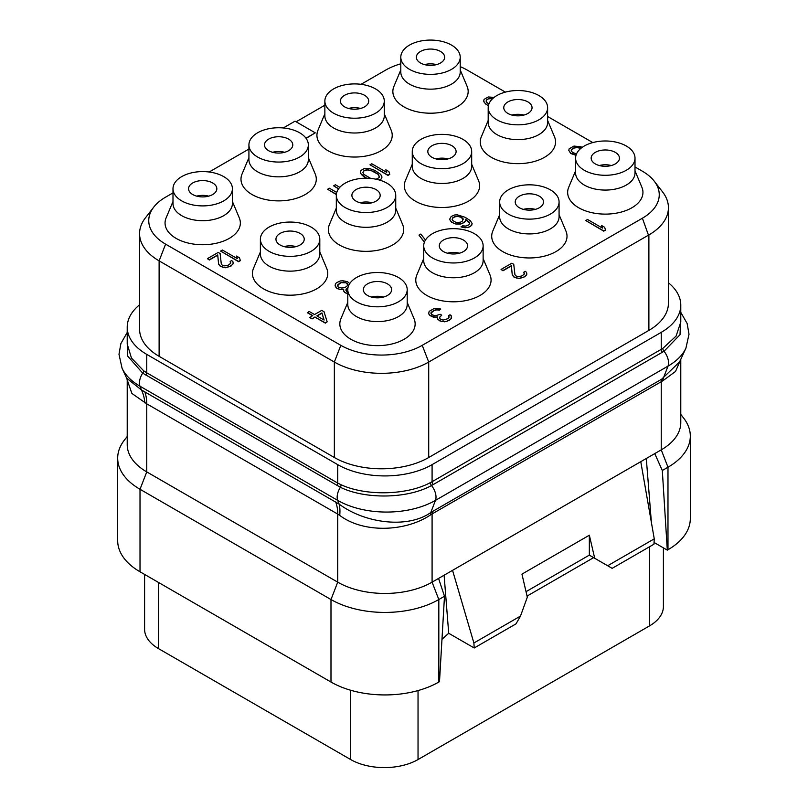 <?xml version="1.0" encoding="UTF-8"?>
<svg xmlns="http://www.w3.org/2000/svg" width="808" height="808" viewBox="0 0 808 808"><rect width="100%" height="100%" fill="white"/><g stroke="black" fill="none" stroke-linecap="round" stroke-linejoin="round"><path stroke-width="1.21" d="M668.428 282.77A66.721 38.521 180 0 1 680.78 305.101A66.721 38.521 180 0 1 661.247 332.341L432.088 464.64A66.721 38.521 180 0 1 337.724 464.64L146.753 354.389A66.721 38.521 180 0 1 127.22 327.149A66.721 38.521 180 0 1 139.572 304.818M139.572 233.623L139.572 329.098A66.721 38.521 0 0 0 159.115 356.338L334.35 457.51A66.721 38.521 0 0 0 428.715 457.51L648.885 330.391A66.721 38.521 0 0 0 668.428 303.151L668.428 207.686A66.721 38.521 180 0 1 648.885 234.926L428.715 362.045A66.721 38.521 180 0 1 334.35 362.045L159.115 260.863A66.721 38.521 180 0 1 139.572 233.623A66.721 38.521 180 0 1 145.389 217.897L153.762 207.09A57.55 33.229 180 0 1 165.6 197.162L172.993 192.89M361.045 84.325L385.769 70.043A57.55 33.229 180 0 1 400.798 63.802M460.217 66.63A57.55 33.229 180 0 1 467.165 70.043L505.394 92.122M547.612 116.493L592.789 142.582M635.007 166.953L642.4 171.215A57.55 33.229 180 0 1 654.238 181.154A57.55 33.229 180 0 1 642.4 218.211L422.231 345.329A57.55 33.229 180 0 1 340.835 345.329L165.6 244.147A57.55 33.229 180 0 1 153.762 207.09M654.238 181.154L662.611 191.961A66.721 38.521 180 0 1 668.428 207.686M296.132 121.796L324.866 105.212M209.171 172.003L248.925 149.056M306.111 138.38L315.261 132.845L295.041 121.17L283.265 127.967M347.783 302.394L340.895 318.786A37.653 21.735 0 0 0 359.055 342.855A37.653 21.735 0 0 0 404.111 339.279A37.653 21.735 0 0 0 414.08 318.786L407.202 302.394M260.388 251.944L253.5 268.327A37.653 21.735 0 0 0 271.66 292.405A37.653 21.735 0 0 0 316.716 288.82A37.653 21.735 0 0 0 326.685 268.327L319.806 251.944M172.993 201.485L166.115 217.867A37.653 21.735 0 0 0 184.264 241.946A37.653 21.735 0 0 0 229.321 238.36A37.653 21.735 0 0 0 239.289 217.867L232.411 201.485M423.715 258.56L416.837 274.942A37.653 21.735 0 0 0 434.987 299.021A37.653 21.735 0 0 0 480.053 295.435A37.653 21.735 0 0 0 490.012 274.942L483.134 258.56M336.32 208.1L329.442 224.483A37.653 21.735 0 0 0 347.602 248.561A37.653 21.735 0 0 0 392.658 244.976A37.653 21.735 0 0 0 402.616 224.483L395.738 208.1M248.925 157.641L242.047 174.023A37.653 21.735 0 0 0 260.206 198.101A37.653 21.735 0 0 0 305.262 194.516A37.653 21.735 0 0 0 315.231 174.023L308.343 157.641M499.657 214.716L492.769 231.098A37.653 21.735 0 0 0 510.929 255.177A37.653 21.735 0 0 0 555.985 251.591A37.653 21.735 0 0 0 565.954 231.098L559.075 214.716M412.262 164.256L405.384 180.638A37.653 21.735 0 0 0 423.533 204.717A37.653 21.735 0 0 0 468.589 201.131A37.653 21.735 0 0 0 478.558 180.638L471.68 164.256M324.866 113.797L317.988 130.189A37.653 21.735 0 0 0 336.138 154.257A37.653 21.735 0 0 0 381.194 150.682A37.653 21.735 0 0 0 391.163 130.189L384.285 113.797M575.589 170.872L568.711 187.254A37.653 21.735 0 0 0 586.871 211.332A37.653 21.735 0 0 0 631.927 207.747A37.653 21.735 0 0 0 641.885 187.254L635.007 170.872M488.194 120.412L481.316 136.794A37.653 21.735 0 0 0 499.475 160.873A37.653 21.735 0 0 0 544.531 157.297A37.653 21.735 0 0 0 554.5 136.794L547.612 120.412M400.798 69.963L393.92 86.345A37.653 21.735 0 0 0 412.08 110.423A37.653 21.735 0 0 0 457.136 106.838A37.653 21.735 0 0 0 467.105 86.345L460.217 69.963M585.76 220.523L603.727 231.159L605.525 230.129L604.647 227.28L601.586 225.513L602.465 228.098L587.547 219.493L585.76 220.523L603.727 230.906L605.525 229.866M601.586 225.513L602.354 228.038M501.051 269.428L502.97 270.791L511.353 265.943L512.282 275.124L514.06 277.195L519.382 278.538L524.725 276.78L526.866 274.215L526.533 272.377L525.311 271.326L523.806 272.185L524.22 274.154L521.907 275.932L518.362 276.659L515.857 275.892L514.928 274.669L513.747 264.307L511.838 263.206L501.051 269.428L502.97 270.529L511.353 265.691L512.282 274.871L514.06 276.932L516.655 278.083L519.382 278.275L523.523 277.215L526.432 275.084L526.866 273.952M523.806 272.185L524.331 273.397M430.896 313.211L433.997 310.615L436.855 309.838L439.289 310.211L440.784 309.08L437.593 308.272L433.967 308.606L429.169 311.373L428.604 313.726L429.997 315.564L433.361 317.16L437.36 317.059M435.108 317.473L437.37 316.797L437.865 319.413L441.683 321.624L446.38 321.564L451.167 318.796L451.278 315.827L450.046 314.777L448.541 315.635L448.965 317.605L447.844 318.695L443.107 320.109L440.592 319.352L439.663 318.12L439.491 317.332L441.724 315.16L440.198 314.282L435.159 315.867L431.492 314.443L431.078 312.474L433.997 310.353L436.855 309.585L439.289 309.949L440.784 309.08M448.541 315.635L449.066 316.857M439.542 317.534L441.724 315.16M571.246 150.793L572.165 149.126L573.963 148.086L577.205 147.541L579.336 148.076L581.134 146.773L573.933 146.076L569.135 148.844L568.792 150.369L570.731 153.227L576.074 155.065M568.792 150.369L570.731 153.48L576.003 155.308M469.145 222.291L469.69 223.038L469.034 224.745L465.964 226.078L462.55 225.836L461.055 226.957L467.569 227.614L470.65 226.28L472.114 223.402L470.175 220.554L465.115 217.291L457.207 214.797L454.561 214.999L451.177 216.504L449.713 219.119L450.349 220.776L453.571 223.331L456.086 224.089L460.772 224.028L464.146 222.523L465.267 221.442L465.529 219.513L469.66 223.25M425.483 240.006L420.776 234.057L418.978 235.098L424.392 242.198M349.733 283.558L347.48 281.679L342.925 280.77L340.279 280.972L336.603 282.659L335.482 283.739L335.138 285.527L336.694 288.163L340.35 289.577L343.582 289.436M342.703 289.547L343.683 289.163L343.713 291.173L344.642 292.405L347.783 293.668M307.394 312.494L312.746 315.585L309.757 317.574L312.05 318.897L315.039 317.17L325.371 323.129L327.169 321.826L324.028 311.716L321.736 310.393L314.544 314.544L309.191 311.454L307.394 312.746L312.524 315.716M494.132 97.394L488.254 96.96L484.063 99.384L483.709 101.172L484.346 102.576L488.355 105.919M486.174 101.323L486.79 99.828L488.587 98.798L492.668 98.627M370.003 164.792L387.971 175.427L389.769 174.397L388.89 171.548L385.83 169.781L386.709 172.367L371.801 163.761L370.003 164.792L387.971 175.174L389.769 174.134M385.83 169.781L386.598 172.306M379.659 180.123L381.598 178.669L381.952 177.144L380.77 174.467L374.872 170.377L369.084 168.417L364.388 168.478L360.792 170.549L360.691 173.518L366.428 178.214M339.804 187.315L335.401 184.769L333.603 185.81L338.512 188.9M336.754 192.466L329.411 188.234L327.614 189.264L336.36 194.577M220.594 251.056L238.572 261.691L240.37 260.651L239.491 257.813L236.431 256.045L237.31 258.621L222.392 250.015L220.594 251.056L238.572 261.428L240.37 260.388M236.431 256.045L237.198 258.56M207.414 258.661L209.333 260.024L217.716 255.187L218.645 264.368L220.422 266.428L225.745 267.771L231.078 266.014L233.229 263.448L232.896 261.61L231.664 260.56L230.169 261.418L230.583 263.388L228.27 265.165L224.725 265.893L222.22 265.135L221.291 263.903L220.109 253.54L218.2 252.439L207.414 258.661L209.333 259.762L217.716 254.924L218.645 264.105L220.422 266.165L223.018 267.317L225.745 267.509L229.886 266.448L232.795 264.317L233.229 263.186M230.169 261.418L230.694 262.64M305.979 138.198L315.261 132.845M347.783 289.658L347.783 304.444A29.704 17.15 0 0 0 366.125 320.291A29.704 17.15 0 0 0 398.495 316.574A29.704 17.15 180 0 0 407.202 304.444L407.202 289.658A29.704 17.15 180 0 1 398.495 301.788A29.704 17.15 0 0 1 366.125 305.505A29.704 17.15 0 0 1 347.783 289.658A29.704 17.15 0 0 1 356.479 277.538A29.704 17.15 180 0 1 388.86 273.811A29.704 17.15 180 0 1 407.202 289.658M367.489 295.435A14.14 8.161 180 0 1 363.348 289.658A14.14 8.161 180 0 1 372.074 282.123A14.14 8.161 180 0 1 387.486 283.891A14.14 8.161 180 0 1 391.627 289.658A14.14 8.161 180 0 1 382.901 297.203A14.14 8.161 180 0 1 367.489 295.435M371.498 297.051A14.14 8.161 180 0 1 383.477 297.051M196.708 196.142A14.14 8.161 180 0 1 208.696 196.142M212.696 182.972A14.14 8.161 180 0 1 216.837 188.749A14.14 8.161 180 0 1 208.111 196.293A14.14 8.161 180 0 1 192.698 194.516A14.14 8.161 180 0 1 188.557 188.749A14.14 8.161 180 0 1 197.293 181.204A14.14 8.161 180 0 1 212.696 182.972M181.689 176.619A29.704 17.15 180 0 1 214.069 172.902A29.704 17.15 180 0 1 232.411 188.749A29.704 17.15 180 0 1 223.705 200.879A29.704 17.15 0 0 1 191.334 204.596A29.704 17.15 0 0 1 172.993 188.749A29.704 17.15 0 0 1 181.689 176.619M232.411 188.749L232.411 203.535A29.704 17.15 180 0 1 223.705 215.665A29.704 17.15 0 0 1 191.334 219.382A29.704 17.15 0 0 1 172.993 203.535L172.993 188.749M663.408 547.875L663.408 606.485A47.662 27.512 180 0 1 649.45 625.937L418.039 759.54A47.662 27.512 180 0 1 350.642 759.54L158.55 648.642A47.662 27.512 180 0 1 144.592 629.18L144.592 574.427M127.22 436.451L124.331 440.178A76.255 44.026 0 0 0 117.685 458.146L117.685 540.653A76.255 44.026 0 0 0 140.016 571.781L330.987 682.043A76.255 44.026 0 0 0 438.825 682.043L439.501 681.649L444.491 596.254L438.825 599.536L438.825 682.043M680.78 359.308L680.78 422.614A66.721 38.521 180 0 1 661.247 449.854L438.572 578.417L444.491 596.254M444.097 575.225L448.713 633.27L441.976 639.31M117.685 458.146A76.255 44.026 0 0 0 140.016 489.274L146.753 471.902A66.721 38.521 180 0 1 127.22 444.673L127.22 379.942L131.856 393.415L146.753 403.828L146.753 471.902L337.724 582.164L330.987 599.536A76.255 44.026 0 0 0 438.825 599.536L432.088 582.164A66.721 38.521 180 0 1 337.724 582.164L337.724 514.08L339.734 515.393C363.58 533.512 405.798 531.785 430.583 514.868L432.088 513.938L432.088 582.164L438.572 578.417M339.734 515.393A47.329 21.2 119.5 0 0 339.138 504.101C364.418 523.119 407.272 529.078 430.775 512.555L432.492 511.514A9.534 5.505 60 0 0 432.088 513.938L662.691 380.871L675.549 371.438L680.71 359.459M144.834 402.879A47.51 32.502 119.1 0 0 141.43 389.941L339.138 504.101L337.704 500.374L139.996 386.224A69.135 39.915 180 0 1 122.079 368.276L126.624 378.134L141.43 389.941L139.996 386.224A12.706 7.333 -60 0 1 142.693 373.144L127.725 356.126L127.22 337.512M654.753 453.601L662.308 470.498L667.984 467.226L667.984 549.733A76.255 44.026 0 0 0 690.315 518.605L690.315 436.098A76.255 44.026 0 0 1 667.984 467.226L661.247 449.854L661.247 381.639A9.534 5.505 60 0 1 661.651 379.204L679.589 361.903L685.921 348.167A69.135 39.915 180 0 1 668.004 366.125L435.472 500.374A69.135 39.915 180 0 1 337.704 500.374A12.706 7.333 -60 0 1 340.4 487.295L142.693 373.144A3.181 1.848 -53.8 0 0 143.652 370.771L131.462 358.065L127.22 344.067L127.22 327.149M146.753 354.389L146.753 372.811L143.652 370.771M432.088 464.64L432.088 481.689L430.452 482.578C406.737 495.456 365.58 496.112 341.047 484.739L337.724 483.063L337.724 464.64M680.78 305.101L680.78 322.018L676.124 336.027L662.823 348.42L432.088 481.689A3.181 1.838 -120 0 0 433.209 484.578L431.502 485.527C407.434 498.889 365.206 499.435 340.4 487.295A3.181 1.808 -66.2 0 0 341.047 484.739M680.78 316.15L680.023 334.694L664.025 351.278L433.209 484.578M690.315 436.098A76.255 44.026 0 0 0 683.669 418.12L680.78 414.393M330.987 682.043L330.987 599.536L140.016 489.274L140.016 571.781M654.046 542.471L667.307 550.127L667.984 549.733M607.656 565.751L612.151 568.347L653.945 544.218L654.258 538.855L607.656 565.751L594.708 558.278L589.345 535.219L521.948 574.124L527.311 597.193L520.493 616.08L515.999 623.867L474.205 647.986L448.713 633.27M526.028 591.668L589.345 555.116L593.617 557.641L527.048 596.082M646.299 458.49L651.389 522.423M654.258 538.855L640.774 461.671M520.493 616.08L473.892 642.986L452.551 570.337M474.205 647.986L473.892 642.986M589.345 535.219L589.345 555.116M589.305 555.157L594.708 558.278M662.308 470.498L667.307 550.127M284.103 246.602A14.14 8.161 180 0 1 296.092 246.602M300.091 233.431A14.14 8.161 180 0 1 304.232 239.208A14.14 8.161 180 0 1 295.506 246.743A14.14 8.161 180 0 1 280.093 244.976A14.14 8.161 180 0 1 275.952 239.208A14.14 8.161 180 0 1 284.689 231.664A14.14 8.161 180 0 1 300.091 233.431M269.084 227.078A29.704 17.15 180 0 1 301.465 223.362A29.704 17.15 180 0 1 319.806 239.208A29.704 17.15 180 0 1 311.1 251.328A29.704 17.15 0 0 1 278.73 255.045A29.704 17.15 0 0 1 260.388 239.208A29.704 17.15 0 0 1 269.084 227.078M319.806 239.208L319.806 253.995A29.704 17.15 180 0 1 311.1 266.115A29.704 17.15 0 0 1 278.73 269.842A29.704 17.15 0 0 1 260.388 253.995L260.388 239.208M599.304 165.529A14.14 8.161 180 0 1 611.292 165.529M615.302 152.369A14.14 8.161 180 0 1 619.443 158.136A14.14 8.161 180 0 1 610.707 165.68A14.14 8.161 180 0 1 595.304 163.913A14.14 8.161 180 0 1 591.163 158.136A14.14 8.161 180 0 1 599.889 150.591A14.14 8.161 180 0 1 615.302 152.369M584.295 146.006A29.704 17.15 180 0 1 616.666 142.289A29.704 17.15 180 0 1 635.007 158.136A29.704 17.15 180 0 1 626.311 170.266A29.704 17.15 0 0 1 593.93 173.983A29.704 17.15 0 0 1 575.589 158.136A29.704 17.15 0 0 1 584.295 146.006M635.007 158.136L635.007 172.922A29.704 17.15 180 0 1 626.311 185.052A29.704 17.15 0 0 1 593.93 188.769A29.704 17.15 0 0 1 575.589 172.922L575.589 158.136M511.908 115.069A14.14 8.161 180 0 1 523.897 115.069M527.907 101.909A14.14 8.161 180 0 1 532.048 107.676A14.14 8.161 180 0 1 523.311 115.221A14.14 8.161 180 0 1 507.909 113.453A14.14 8.161 180 0 1 503.768 107.676A14.14 8.161 180 0 1 512.494 100.142A14.14 8.161 180 0 1 527.907 101.909M496.9 95.546A29.704 17.15 180 0 1 529.27 91.829A29.704 17.15 180 0 1 547.612 107.676A29.704 17.15 180 0 1 538.916 119.806A29.704 17.15 0 0 1 506.535 123.523A29.704 17.15 0 0 1 488.194 107.676A29.704 17.15 0 0 1 496.9 95.546M547.612 107.676L547.612 122.463A29.704 17.15 180 0 1 538.916 134.593A29.704 17.15 0 0 1 506.535 138.309A29.704 17.15 0 0 1 488.194 122.463L488.194 107.676M424.523 64.62A14.14 8.161 180 0 1 436.502 64.62M440.511 51.449A14.14 8.161 180 0 1 444.653 57.227A14.14 8.161 180 0 1 435.926 64.761A14.14 8.161 180 0 1 420.514 62.994A14.14 8.161 180 0 1 416.373 57.227A14.14 8.161 180 0 1 425.099 49.682A14.14 8.161 180 0 1 440.511 51.449M409.505 45.096A29.704 17.15 180 0 1 441.875 41.38A29.704 17.15 180 0 1 460.217 57.227A29.704 17.15 180 0 1 451.521 69.347A29.704 17.15 0 0 1 419.14 73.063A29.704 17.15 0 0 1 400.798 57.227A29.704 17.15 0 0 1 409.505 45.096M460.217 57.227L460.217 72.013A29.704 17.15 180 0 1 451.521 84.133A29.704 17.15 0 0 1 419.14 87.85A29.704 17.15 0 0 1 400.798 72.013L400.798 57.227M523.372 209.373A14.14 8.161 180 0 1 535.361 209.373M539.36 196.203A14.14 8.161 180 0 1 543.501 201.98A14.14 8.161 180 0 1 534.775 209.514A14.14 8.161 180 0 1 519.362 207.747A14.14 8.161 180 0 1 515.221 201.98A14.14 8.161 180 0 1 523.958 194.435A14.14 8.161 180 0 1 539.36 196.203M508.353 189.85A29.704 17.15 180 0 1 540.734 186.133A29.704 17.15 180 0 1 559.075 201.98A29.704 17.15 180 0 1 550.369 214.11A29.704 17.15 0 0 1 517.999 217.827A29.704 17.15 0 0 1 499.657 201.98A29.704 17.15 0 0 1 508.353 189.85M559.075 201.98L559.075 216.766A29.704 17.15 180 0 1 550.369 228.896A29.704 17.15 0 0 1 517.999 232.613A29.704 17.15 0 0 1 499.657 216.766L499.657 201.98M435.977 158.913A14.14 8.161 180 0 1 447.965 158.913M451.965 145.753A14.14 8.161 180 0 1 456.106 151.52A14.14 8.161 180 0 1 447.38 159.065A14.14 8.161 180 0 1 431.967 157.297A14.14 8.161 180 0 1 427.826 151.52A14.14 8.161 180 0 1 436.562 143.976A14.14 8.161 180 0 1 451.965 145.753M420.958 139.39A29.704 17.15 180 0 1 453.339 135.673A29.704 17.15 180 0 1 471.68 151.52A29.704 17.15 180 0 1 462.974 163.65A29.704 17.15 0 0 1 430.603 167.367A29.704 17.15 0 0 1 412.262 151.52A29.704 17.15 0 0 1 420.958 139.39M471.68 151.52L471.68 166.307A29.704 17.15 180 0 1 462.974 178.437A29.704 17.15 0 0 1 430.603 182.154A29.704 17.15 0 0 1 412.262 166.307L412.262 151.52M348.581 108.454A14.14 8.161 180 0 1 360.57 108.454M364.57 95.293A14.14 8.161 180 0 1 368.711 101.061A14.14 8.161 180 0 1 359.984 108.605A14.14 8.161 180 0 1 344.572 106.838A14.14 8.161 180 0 1 340.431 101.061A14.14 8.161 180 0 1 349.167 93.526A14.14 8.161 180 0 1 364.57 95.293M333.563 88.941A29.704 17.15 180 0 1 365.943 85.214A29.704 17.15 180 0 1 384.285 101.061A29.704 17.15 180 0 1 375.579 113.191A29.704 17.15 0 0 1 343.208 116.907A29.704 17.15 0 0 1 324.866 101.061A29.704 17.15 0 0 1 333.563 88.941M384.285 101.061L384.285 115.847A29.704 17.15 180 0 1 375.579 127.977A29.704 17.15 0 0 1 343.208 131.694A29.704 17.15 0 0 1 324.866 115.847L324.866 101.061M447.43 253.217A14.14 8.161 180 0 1 459.419 253.217M463.428 240.047A14.14 8.161 180 0 1 467.569 245.824A14.14 8.161 180 0 1 458.833 253.358A14.14 8.161 180 0 1 443.43 251.591A14.14 8.161 180 0 1 439.289 245.824A14.14 8.161 180 0 1 448.016 238.279A14.14 8.161 180 0 1 463.428 240.047M432.421 233.694A29.704 17.15 180 0 1 464.792 229.977A29.704 17.15 180 0 1 483.134 245.824A29.704 17.15 180 0 1 474.437 257.944A29.704 17.15 0 0 1 442.057 261.661A29.704 17.15 0 0 1 423.715 245.824A29.704 17.15 0 0 1 432.421 233.694M483.134 245.824L483.134 260.61A29.704 17.15 180 0 1 474.437 272.73A29.704 17.15 0 0 1 442.057 276.457A29.704 17.15 0 0 1 423.715 260.61L423.715 245.824M360.035 202.757A14.14 8.161 180 0 1 372.023 202.757M376.033 189.587A14.14 8.161 180 0 1 380.174 195.364A14.14 8.161 180 0 1 371.438 202.909A14.14 8.161 180 0 1 356.035 201.131A14.14 8.161 180 0 1 351.894 195.364A14.14 8.161 180 0 1 360.62 187.82A14.14 8.161 180 0 1 376.033 189.587M345.026 183.234A29.704 17.15 180 0 1 377.397 179.517A29.704 17.15 180 0 1 395.738 195.364A29.704 17.15 180 0 1 387.042 207.494A29.704 17.15 0 0 1 354.661 211.211A29.704 17.15 0 0 1 336.32 195.364A29.704 17.15 0 0 1 345.026 183.234M395.738 195.364L395.738 210.151A29.704 17.15 180 0 1 387.042 222.281A29.704 17.15 0 0 1 354.661 225.998A29.704 17.15 0 0 1 336.32 210.151L336.32 195.364M272.639 152.298A14.14 8.161 180 0 1 284.628 152.298M288.638 139.138A14.14 8.161 180 0 1 292.779 144.905A14.14 8.161 180 0 1 284.042 152.449A14.14 8.161 180 0 1 268.64 150.682A14.14 8.161 180 0 1 264.499 144.905A14.14 8.161 180 0 1 273.225 137.36A14.14 8.161 180 0 1 288.638 139.138M257.631 132.775A29.704 17.15 180 0 1 290.001 129.058A29.704 17.15 180 0 1 308.343 144.905A29.704 17.15 180 0 1 299.647 157.035A29.704 17.15 0 0 1 267.266 160.752A29.704 17.15 0 0 1 248.925 144.905A29.704 17.15 0 0 1 257.631 132.775M308.343 144.905L308.343 159.691A29.704 17.15 180 0 1 299.647 171.821A29.704 17.15 0 0 1 267.266 175.538A29.704 17.15 0 0 1 248.925 159.691L248.925 144.905M428.604 313.464L429.997 315.312L435.108 317.221M451.167 318.796L451.601 317.403M449.46 320.231L451.167 318.544M448.854 320.574L449.46 319.968M446.38 321.564L448.854 320.321M444.42 321.816L446.38 321.311M441.683 321.624L444.42 321.554M439.855 320.917L441.683 321.362M439.098 320.473L439.855 320.655M437.865 319.413L439.098 320.21M437.32 318.15L437.865 319.16M579.336 148.076L581.134 146.773M577.205 147.541L579.336 147.814M575.538 147.612L577.205 147.278M573.963 148.086L575.538 147.359M572.165 149.126L573.963 147.824M571.347 150.036L572.165 148.864M576.548 153.823L572.609 152.581L571.216 150.732L571.347 149.773M456.086 224.089L462.651 223.129L465.267 221.18L465.529 219.261L469.145 222.028M453.571 223.331L456.086 223.836M451.662 222.23L453.571 223.079M450.349 220.776L451.662 221.968M449.713 219.119L450.349 220.523M471.771 225.19L472.114 223.402M470.65 226.28L471.771 224.937M469.448 226.967L470.65 226.018M467.569 227.614L469.448 226.705M464.923 227.816L467.569 227.351M462.499 227.452L464.923 227.553M461.055 226.705L462.499 227.189M456.136 222.483L452.692 220.493L452.147 219.483L452.793 217.786L454.894 216.574L457.833 216.201L461.025 216.999L463.024 218.503L462.54 220.988L460.439 222.2L456.136 222.483M452.167 219.534L452.793 218.039L454.894 216.827L457.833 216.453L461.025 217.261L463.166 219.443M418.978 235.098L424.452 242.026M345.794 293.062L347.783 293.405M344.642 292.405L345.794 292.809M343.713 291.173L344.642 292.142M343.461 289.739L343.713 290.91M340.35 289.577L342.703 289.294M337.845 288.82L340.35 289.325M336.694 288.163L337.845 288.567M335.381 286.709L336.694 287.901M335.138 285.274L335.381 286.456M340.006 282.901L343.551 282.174L347.127 283.204L347.763 284.608L347.329 285.739L345.309 287.345L341.774 288.062L338.199 287.032L337.562 285.638L337.996 284.497L341.592 282.426M347.783 292.031L346.521 291.496L346.026 289.133L348.006 287.557M341.592 282.689L345.986 282.8L347.703 284.749M337.613 285.749L340.006 283.154M345.986 290.506L346.026 289.395L347.945 287.85M325.371 323.129L327.169 321.826M315.039 317.17L325.371 322.867M312.05 318.897L315.039 316.908M309.757 317.312L312.05 318.635M321.927 312.928L324.109 320.059L316.837 315.867L321.927 312.928L324.008 320.008M317.059 315.999L321.927 313.191M491.537 98.425L492.91 98.414M489.87 98.495L491.537 98.162M488.587 98.798L489.87 98.243M486.79 99.828L488.587 98.536M486.275 100.576L486.79 99.576M488.85 104.101L486.689 102.283L486.275 100.313M485.659 104.02L488.032 105.484M484.346 102.576L485.659 103.757M483.709 100.909L484.346 102.313M381.598 178.669L381.952 176.881M380.184 179.931L381.598 178.406M379.275 180.012L380.184 179.669M364.085 176.861L366.893 178.214M362.469 175.578L364.085 176.599M361.631 174.75L362.469 175.326M360.691 173.518L361.631 174.488M360.449 172.074L360.691 173.255M370.731 178.427L363.974 174.457L362.873 172.437L364.125 170.397L367.67 169.67L373.75 171.458L378.427 174.498L379.386 177.477L376.084 179.224M362.903 172.498L364.125 170.66L367.67 169.933L371.165 170.569L378.427 174.498M378.427 174.76L379.497 176.73M333.603 185.81L338.643 188.719M327.614 189.264L336.381 194.324M648.885 236.36L642.4 218.211M648.885 330.391L648.885 234.926M428.715 457.51L428.715 362.045L422.231 345.329M334.35 457.51L334.35 362.045L340.835 345.329M159.115 356.338L159.115 260.863L165.6 244.147M159.115 264.236L159.115 260.863M350.642 690.234L350.642 759.54M418.039 690.557L418.039 759.54M144.723 391.698A47.662 27.512 120 0 1 146.753 403.828L337.724 514.08A47.652 27.512 120 0 0 335.694 501.95M662.691 380.871A9.615 5.909 66.2 0 1 663.307 378.296L668.004 366.125A12.706 7.333 -120 0 0 664.025 351.278A3.181 1.858 -122.7 0 1 662.823 348.42M432.492 511.514L661.651 379.204M430.583 514.868A9.555 4.848 57.4 0 1 430.775 512.555L435.472 500.374A12.706 7.333 -120 0 0 431.502 485.527A3.181 1.808 -117.4 0 1 430.452 482.578M336.936 485.487A3.181 1.838 -60 0 0 337.724 483.063L146.753 372.811A3.181 1.838 -60 0 1 145.975 375.235M661.247 332.341L661.247 349.379A3.181 1.838 -120 0 0 662.368 352.278M158.55 582.487L158.55 648.642M649.45 546.814L649.45 625.937M127.22 379.78L126.624 378.134M685.921 348.167L689.012 334.229L687.133 323.493L680.78 312.343M127.22 332.452L120.877 343.582L118.988 354.318L122.079 368.276"/></g></svg>
